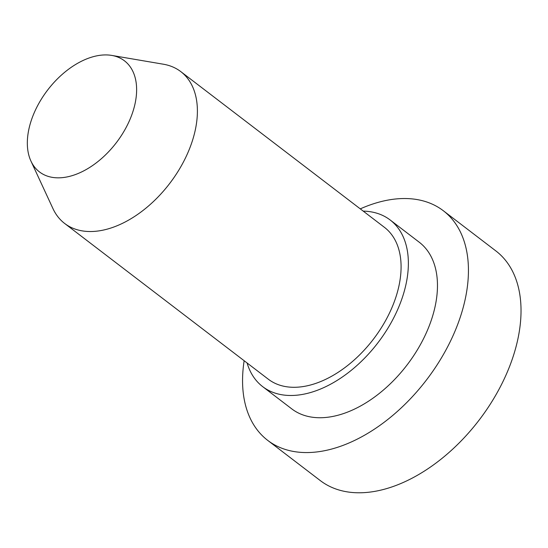 <?xml version="1.0" encoding="UTF-8"?>
<svg xmlns="http://www.w3.org/2000/svg" width="548" height="548" viewBox="0 0 548 548"><rect width="100%" height="100%" fill="white"/><g stroke="black" fill="none" stroke-linecap="round" stroke-linejoin="round"><path stroke-width="0.82" d="M244.148 360.728A144.542 89.434 -52.6 0 0 267.698 440.366L320.285 480.582A144.542 89.434 -52.6 0 0 394.608 485.973A144.542 89.434 -52.6 0 0 506.927 372.935A144.542 89.434 -52.6 0 0 495.892 250.943L443.305 210.727A144.542 89.434 -52.6 0 0 360.276 208.87M267.698 440.366A144.542 89.434 -52.6 0 0 342.014 445.757A144.542 89.434 -52.6 0 0 454.34 332.718A144.542 89.434 -52.6 0 0 443.305 210.727M247.086 362.975A104.908 64.911 -52.6 0 0 262.67 386.635L291.769 408.883A104.908 64.911 -52.6 0 0 345.713 412.795A104.908 64.911 -52.6 0 0 427.235 330.752A104.908 64.911 -52.6 0 0 419.227 242.209L390.128 219.96A104.908 64.911 -52.6 0 0 363.214 211.117M262.67 386.635A104.908 64.911 -52.6 0 0 316.614 390.546A104.908 64.911 -52.6 0 0 398.136 308.503A104.908 64.911 -52.6 0 0 390.128 219.96M30.941 161.078L52.964 208.624A95.585 59.143 -52.6 0 0 64.65 223.461L268.335 379.223A95.585 59.143 -52.6 0 0 317.484 382.792A95.585 59.143 -52.6 0 0 391.765 308.038A95.585 59.143 -52.6 0 0 384.463 227.365L180.778 71.603A95.585 59.143 -52.6 0 0 163.393 64.219L111.744 55.417A69.939 43.271 -52.6 0 0 47.601 90.098A69.939 43.271 -52.6 0 0 30.941 161.078A69.939 43.271 -52.6 0 0 75.453 174.545A69.939 43.271 -52.6 0 0 133.356 110.196A69.939 43.271 -52.6 0 0 111.744 55.417M64.65 223.461A95.585 59.143 -52.6 0 0 113.799 227.03A95.585 59.143 -52.6 0 0 188.074 152.276A95.585 59.143 -52.6 0 0 180.778 71.603"/></g></svg>
